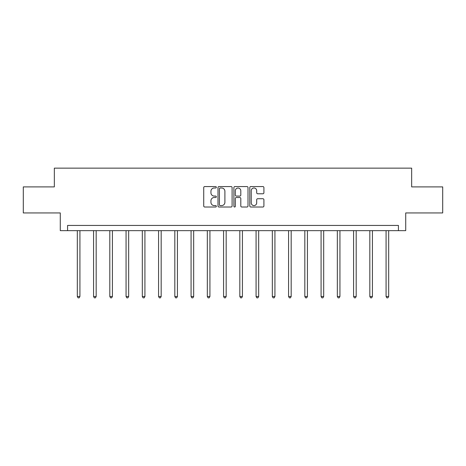 <?xml version="1.0" encoding="UTF-8"?>
<svg xmlns="http://www.w3.org/2000/svg" width="466" height="466" viewBox="0 0 466 466"><rect width="100%" height="100%" fill="white"/><g stroke="black" fill="none" stroke-linecap="round" stroke-linejoin="round"><path stroke-width="0.7" d="M216.335 187.28A0.716 0.716 0 0 0 215.618 186.563L204.755 186.563A1.025 1.025 0 0 0 203.729 187.588L203.729 205.989A1.025 1.025 0 0 0 204.755 207.015L215.618 207.015A0.716 0.716 0 0 0 216.335 206.298A0.716 0.716 0 0 0 215.618 205.582L214.209 205.582A3.274 3.274 0 0 1 210.941 202.314L210.941 200.776A3.274 3.274 0 0 1 214.209 197.502L215.618 197.502A0.716 0.716 0 0 0 216.335 196.792A0.716 0.716 0 0 0 215.618 196.075L214.209 196.075A3.274 3.274 0 0 1 210.941 192.802L210.941 191.27A3.274 3.274 0 0 1 214.209 187.996L215.618 187.996A0.716 0.716 0 0 0 216.335 187.28M262.882 193.774A1.025 1.025 0 0 0 263.907 192.749L263.907 187.588A1.025 1.025 0 0 0 262.882 186.563L250.819 186.563A1.025 1.025 0 0 0 249.793 187.588L249.793 205.989A1.025 1.025 0 0 0 250.819 207.015L262.882 207.015A1.025 1.025 0 0 0 263.907 205.989L263.907 199.757A1.025 1.025 0 0 0 262.882 198.732L257.721 198.732A1.025 1.025 0 0 0 256.696 199.757L256.696 202.85A2.738 2.738 0 0 1 253.964 205.582A2.738 2.738 0 0 1 251.226 202.85L251.226 190.734A2.738 2.738 0 0 1 253.964 187.996A2.738 2.738 0 0 1 256.696 190.734L256.696 192.749A1.025 1.025 0 0 0 257.721 193.774L262.882 193.774M398.424 230.647L405.717 230.647L405.717 212.939L442.7 212.939L442.7 186.895L411.659 186.895L411.659 168.144L54.341 168.144L54.341 186.895L23.3 186.895L23.3 212.939L60.283 212.939L60.283 230.647L398.424 230.647L398.424 225.439L67.576 225.439L67.576 230.647M232.103 187.588A1.025 1.025 0 0 0 231.084 186.563L219.014 186.563A1.025 1.025 0 0 0 217.995 187.588L217.995 205.989A1.025 1.025 0 0 0 219.014 207.015L231.084 207.015A1.025 1.025 0 0 0 232.103 205.989L232.103 187.588M234.916 186.563L246.986 186.563A1.025 1.025 0 0 1 248.005 187.588L248.005 205.989A1.025 1.025 0 0 1 246.986 207.015L241.819 207.015A1.025 1.025 0 0 1 240.8 205.989L240.8 198.528A1.025 1.025 0 0 0 239.774 197.502L236.349 197.502A1.025 1.025 0 0 0 235.324 198.528L235.324 206.298A0.716 0.716 0 0 1 234.608 207.015A0.716 0.716 0 0 1 233.897 206.298L233.897 187.588A1.025 1.025 0 0 1 234.916 186.563M220.144 187.996A0.716 0.716 0 0 0 219.428 188.713L219.428 204.865A0.716 0.716 0 0 0 220.144 205.582L221.624 205.582A3.274 3.274 0 0 0 224.897 202.314L224.897 191.27A3.274 3.274 0 0 0 221.624 187.996L220.144 187.996M240.8 190.78A2.738 2.738 0 0 0 238.062 188.048A2.738 2.738 0 0 0 235.324 190.78L235.324 195.05A1.025 1.025 0 0 0 236.349 196.075L239.774 196.075A1.025 1.025 0 0 0 240.8 195.05L240.8 190.78M77.315 230.647L77.315 296.504L79.919 296.504L79.919 230.647M79.919 296.504L79.138 297.856L78.096 297.856L77.315 296.504M93.567 230.647L93.567 296.504L96.171 296.504L96.171 230.647M96.171 296.504L95.39 297.856L94.348 297.856L93.567 296.504M109.813 230.647L109.813 296.504L112.422 296.504L112.422 230.647M112.422 296.504L111.636 297.856L110.599 297.856L109.813 296.504M126.065 230.647L126.065 296.504L128.668 296.504L128.668 230.647M128.668 296.504L127.888 297.856L126.845 297.856L126.065 296.504M142.316 230.647L142.316 296.504L144.92 296.504L144.92 230.647M144.92 296.504L144.14 297.856L143.097 297.856L142.316 296.504M158.568 230.647L158.568 296.504L161.172 296.504L161.172 230.647M161.172 296.504L160.391 297.856L159.349 297.856L158.568 296.504M174.82 230.647L174.82 296.504L177.424 296.504L177.424 230.647M177.424 296.504L176.643 297.856L175.6 297.856L174.82 296.504M191.072 230.647L191.072 296.504L193.675 296.504L193.675 230.647M193.675 296.504L192.895 297.856L191.852 297.856L191.072 296.504M207.323 230.647L207.323 296.504L209.927 296.504L209.927 230.647M209.927 296.504L209.147 297.856L208.104 297.856L207.323 296.504M223.575 230.647L223.575 296.504L226.179 296.504L226.179 230.647M226.179 296.504L225.393 297.856L224.356 297.856L223.575 296.504M239.821 230.647L239.821 296.504L242.425 296.504L242.425 230.647M242.425 296.504L241.644 297.856L240.607 297.856L239.821 296.504M256.073 230.647L256.073 296.504L258.677 296.504L258.677 230.647M258.677 296.504L257.896 297.856L256.853 297.856L256.073 296.504M272.325 230.647L272.325 296.504L274.928 296.504L274.928 230.647M274.928 296.504L274.148 297.856L273.105 297.856L272.325 296.504M288.576 230.647L288.576 296.504L291.18 296.504L291.18 230.647M291.18 296.504L290.4 297.856L289.357 297.856L288.576 296.504M304.828 230.647L304.828 296.504L307.432 296.504L307.432 230.647M307.432 296.504L306.651 297.856L305.609 297.856L304.828 296.504M321.08 230.647L321.08 296.504L323.684 296.504L323.684 230.647M323.684 296.504L322.903 297.856L321.86 297.856L321.08 296.504M337.332 230.647L337.332 296.504L339.935 296.504L339.935 230.647M339.935 296.504L339.155 297.856L338.112 297.856L337.332 296.504M353.577 230.647L353.577 296.504L356.187 296.504L356.187 230.647M356.187 296.504L355.401 297.856L354.364 297.856L353.577 296.504M369.829 230.647L369.829 296.504L372.433 296.504L372.433 230.647M372.433 296.504L371.652 297.856L370.61 297.856L369.829 296.504M386.081 230.647L386.081 296.504L388.685 296.504L388.685 230.647M388.685 296.504L387.904 297.856L386.862 297.856L386.081 296.504"/></g></svg>
